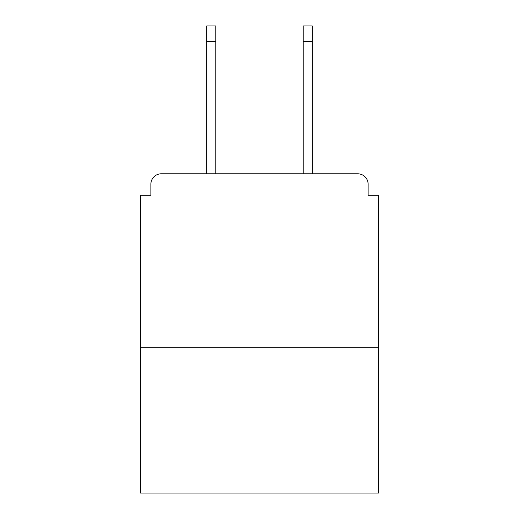<?xml version="1.0" encoding="UTF-8"?>
<svg xmlns="http://www.w3.org/2000/svg" width="519" height="519" viewBox="0 0 519 519"><rect width="100%" height="100%" fill="white"/><g stroke="black" fill="none" stroke-linecap="round" stroke-linejoin="round"><path stroke-width="0.78" d="M368.12 195.3L368.12 184.193L368.12 195.3L378.533 195.3L378.533 493.05L140.467 493.05L140.467 195.3L150.88 195.3L150.88 184.193L150.88 195.3M378.533 347.295L140.467 347.295M368.12 184.193A10.412 10.412 0 0 0 357.708 173.787L161.292 173.787A10.412 10.412 0 0 0 150.88 184.193M357.708 173.787L313.638 173.787M205.362 173.787L161.292 173.787M215.774 41.565L206.75 41.565L206.75 25.95L215.774 25.95L215.774 173.787M206.75 41.565L206.75 173.787M312.25 25.95L312.25 41.565L303.226 41.565L303.226 25.95L312.25 25.95M303.226 173.787L303.226 41.565M312.25 173.787L312.25 41.565"/></g></svg>
